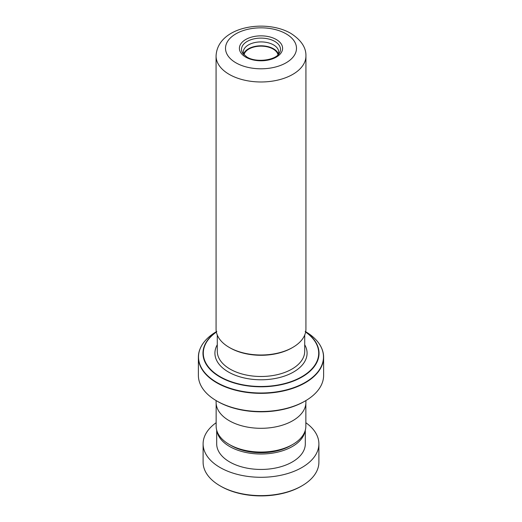 <?xml version="1.0" encoding="UTF-8"?>
<svg xmlns="http://www.w3.org/2000/svg" width="522" height="522" viewBox="0 0 522 522"><rect width="100%" height="100%" fill="white"/><g stroke="black" fill="none" stroke-linecap="round" stroke-linejoin="round"><path stroke-width="0.78" d="M305.853 403.571L305.853 426.154A44.853 25.898 180 0 1 292.718 444.463L290.741 445.599A42.067 24.286 180 0 1 231.259 445.599L229.282 444.463A44.853 25.898 180 0 1 216.147 426.154L216.147 403.571M292.718 444.463A44.853 25.898 180 0 1 229.282 444.463L231.259 445.599M243.996 54.836A17.135 9.892 180 0 1 255.421 46.686A17.135 9.892 180 0 1 273.117 49.042A17.135 9.892 180 0 1 278.004 54.836M278.174 54.66A17.722 10.231 0 0 0 278.722 52.135A17.722 10.231 0 0 0 273.535 44.899A17.722 10.231 0 0 0 254.221 42.687A17.722 10.231 0 0 0 243.278 52.135A17.722 10.231 0 0 0 243.826 54.66M278.396 54.086A17.722 10.231 0 0 0 273.535 48.8A17.722 10.231 0 0 0 255.819 46.249A17.722 10.231 0 0 0 243.604 54.086M292.77 347.404L291.935 347.887A43.75 25.258 180 0 1 230.065 347.887L229.23 347.404A44.931 25.943 0 0 0 292.77 347.404A44.931 25.943 0 0 0 305.931 329.062L305.931 56.037A44.931 25.943 180 0 1 278.193 80.003A44.931 25.943 180 0 1 229.23 74.378A44.931 25.943 180 0 1 216.069 56.037L216.069 329.062A44.931 25.943 0 0 0 229.23 347.404L230.065 347.887M305.279 400.935L304.443 401.418A61.439 35.47 180 0 1 217.557 401.418L216.721 400.935A62.62 36.155 0 0 0 305.279 400.935A62.62 36.155 0 0 0 323.62 375.37L323.62 357.198A62.62 36.155 180 0 1 284.966 390.6A62.62 36.155 180 0 1 216.721 382.763A62.62 36.155 180 0 1 198.38 357.198A62.62 36.155 180 0 1 201.192 346.484M305.899 400.57L305.899 402.384A44.899 25.924 180 0 1 278.18 426.33A44.899 25.924 180 0 1 229.249 420.712A44.899 25.924 180 0 1 216.101 402.384L216.101 400.57M217.557 401.418L216.721 400.935A62.62 36.155 0 0 1 198.38 375.37L198.38 357.198C198.654 347.137 204.8 338.543 216.819 331.418M301.938 485.832L301.103 486.315A56.715 32.742 180 0 1 222.183 487.033A56.715 32.742 180 0 1 220.897 486.315L220.062 485.832A57.896 33.428 0 0 0 221.374 486.569A57.896 33.428 0 0 0 301.938 485.832A57.896 33.428 0 0 0 318.896 462.198L318.896 443.863A57.896 33.428 0 0 0 305.853 422.729M216.891 430.839A44.311 25.585 0 0 0 230.678 447.08A44.311 25.585 0 0 0 276.667 452.359A44.311 25.585 0 0 0 305.109 430.839M216.689 430.174L216.689 443.863A44.311 25.585 0 0 0 230.678 462.518A44.311 25.585 0 0 0 278.604 467.34A44.311 25.585 0 0 0 305.311 443.863L305.311 430.174M216.147 422.729A57.896 33.428 0 0 0 203.104 443.863A57.896 33.428 0 0 0 221.374 468.234A57.896 33.428 0 0 0 284.001 474.544A57.896 33.428 0 0 0 318.896 443.863M203.104 443.863L203.104 462.198A57.896 33.428 0 0 0 220.062 485.832M274.787 41.401A19.497 11.256 180 0 1 279.126 53.498C275.427 60.298 255.917 62.927 246.913 57.015L242.874 53.498A19.497 11.256 180 0 1 250.299 39.953A19.497 11.256 180 0 1 274.787 41.401M276.268 39.502A21.591 12.463 180 0 1 276.268 57.133A21.591 12.463 180 0 1 245.732 57.133A21.591 12.463 180 0 1 245.732 39.502A21.591 12.463 180 0 1 276.268 39.502M320.808 346.484A62.62 36.155 180 0 1 323.62 357.198C323.346 347.137 317.2 338.543 305.181 331.418M216.304 331.718A62.483 36.077 0 0 0 216.819 382.437A62.483 36.077 0 0 0 304.926 382.58A62.483 36.077 0 0 0 305.696 331.718M305.664 331.894A58.033 33.506 180 0 1 300.091 378.058A58.033 33.506 180 0 1 219.964 376.982A58.033 33.506 180 0 1 216.336 331.894M216.369 332.064A57.701 33.31 0 0 0 220.199 376.734A57.701 33.31 0 0 0 299.732 377.869A57.701 33.31 0 0 0 305.631 332.064M304.717 335.052L304.717 351.247A43.718 25.239 180 0 1 277.73 374.568A43.718 25.239 180 0 1 230.085 369.1A43.718 25.239 180 0 1 217.282 351.247L217.282 335.052M235.911 62.803A35.483 20.482 0 0 0 286.089 62.803A35.483 20.482 0 0 0 286.089 33.832A35.483 20.482 0 0 0 235.911 33.832A35.483 20.482 0 0 0 235.911 62.803M304.717 344.768A46.08 26.602 180 0 1 285.221 375.814A46.08 26.602 180 0 1 228.414 371.99A46.08 26.602 180 0 1 217.282 344.768M305.931 56.037C306.192 47.587 301.148 40.031 290.813 33.369C265.633 18.681 217.341 26.446 216.069 56.037"/></g></svg>
